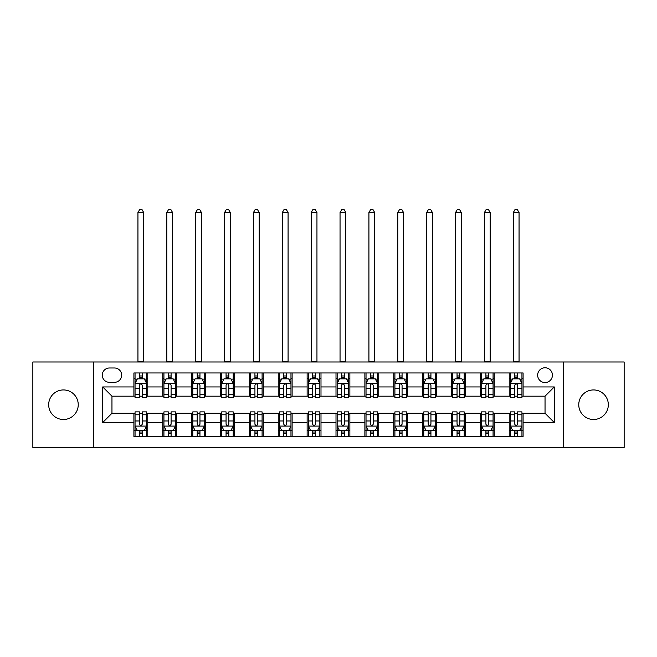 <?xml version="1.0" encoding="UTF-8"?>
<svg xmlns="http://www.w3.org/2000/svg" width="657" height="657" viewBox="0 0 657 657"><rect width="100%" height="100%" fill="white"/><g stroke="black" fill="none" stroke-linecap="round" stroke-linejoin="round"><path stroke-width="0.99" d="M593.542 389.938A14.783 14.783 0 0 0 578.76 404.72A14.783 14.783 0 0 0 593.542 419.503A14.783 14.783 0 0 0 608.325 404.72A14.783 14.783 0 0 0 593.542 389.938M63.458 389.938A14.783 14.783 0 0 0 48.675 404.72A14.783 14.783 0 0 0 63.458 419.503A14.783 14.783 0 0 0 78.24 404.72A14.783 14.783 0 0 0 63.458 389.938M545.039 367.764A7.391 7.391 0 0 0 537.648 375.155A7.391 7.391 0 0 0 545.039 382.546A7.391 7.391 0 0 0 552.43 375.155A7.391 7.391 0 0 0 545.039 367.764M563.517 447.45L624.15 447.45L624.15 361.991L563.517 361.991L563.517 447.45L93.483 447.45L93.483 361.991L32.85 361.991L32.85 447.45L93.483 447.45M109.415 382.317L114.499 382.317A7.161 7.161 0 0 0 121.66 375.155A7.161 7.161 0 0 0 114.499 367.994L109.415 367.994A7.161 7.161 0 0 0 102.262 375.155A7.161 7.161 0 0 0 109.415 382.317M563.517 361.991L93.483 361.991M133.905 422.508L102.722 422.508L102.722 386.94L133.905 386.94L133.905 396.179L111.961 396.179L111.961 413.269L133.905 413.269L133.905 436.478L523.095 436.478L523.095 413.269L545.039 413.269L545.039 396.179L523.095 396.179L523.095 386.94L554.278 386.94L554.278 422.508L523.095 422.508M523.095 386.94L523.095 372.962L133.905 372.962L133.905 386.94M509.241 372.962L509.241 396.179L510.39 396.179M514.784 396.179L517.552 396.179M521.945 396.179L523.095 396.179M509.241 396.179L493.07 396.179M480.366 372.962L480.366 396.179L481.524 396.179M485.909 396.179L488.685 396.179M480.366 396.179L464.195 396.179M451.499 372.962L451.499 396.179L452.648 396.179M457.042 396.179L459.81 396.179M451.499 396.179L435.328 396.179M422.623 372.962L422.623 396.179L423.781 396.179M428.167 396.179L430.935 396.179M422.623 396.179L406.453 396.179M393.748 372.962L393.748 396.179L394.906 396.179M399.292 396.179L402.068 396.179M393.748 396.179L377.586 396.179M364.881 372.962L364.881 396.179L366.031 396.179M370.425 396.179L373.192 396.179M364.881 396.179L348.711 396.179M336.006 372.962L336.006 396.179L337.164 396.179M341.55 396.179L344.325 396.179M336.006 396.179L319.836 396.179M307.131 372.962L307.131 396.179L308.289 396.179M312.675 396.179L315.45 396.179M307.131 396.179L290.969 396.179M278.264 372.962L278.264 396.179L279.414 396.179M283.808 396.179L286.575 396.179M278.264 396.179L262.094 396.179M249.389 372.962L249.389 396.179L250.547 396.179M254.932 396.179L257.708 396.179M249.389 396.179L233.219 396.179M220.522 372.962L220.522 396.179L221.672 396.179M226.065 396.179L228.833 396.179M220.522 396.179L204.352 396.179M191.647 372.962L191.647 396.179L192.805 396.179M197.19 396.179L199.958 396.179M191.647 396.179L175.476 396.179M162.772 372.962L162.772 396.179L163.93 396.179M168.315 396.179L171.091 396.179M162.772 396.179L146.61 396.179M133.905 396.179L135.055 396.179M139.448 396.179L142.216 396.179M133.905 413.269L135.055 413.269M139.448 413.269L142.216 413.269M146.61 413.269L147.759 413.269L147.759 436.478M163.93 413.269L147.759 413.269M168.315 413.269L171.091 413.269M175.476 413.269L176.634 413.269L176.634 436.478M192.805 413.269L176.634 413.269M197.19 413.269L199.958 413.269M204.352 413.269L205.501 413.269L205.501 436.478M221.672 413.269L205.501 413.269M226.065 413.269L228.833 413.269M233.219 413.269L234.377 413.269L234.377 436.478M250.547 413.269L234.377 413.269M254.932 413.269L257.708 413.269M262.094 413.269L263.252 413.269L263.252 436.478M279.414 413.269L263.252 413.269M283.808 413.269L286.575 413.269M290.969 413.269L292.119 413.269L292.119 436.478M308.289 413.269L292.119 413.269M312.675 413.269L315.45 413.269M319.836 413.269L320.994 413.269L320.994 436.478M337.164 413.269L320.994 413.269M341.55 413.269L344.325 413.269M348.711 413.269L349.869 413.269L349.869 436.478M366.031 413.269L349.869 413.269M370.425 413.269L373.192 413.269M377.586 413.269L378.736 413.269L378.736 436.478M394.906 413.269L378.736 413.269M399.292 413.269L402.068 413.269M406.453 413.269L407.611 413.269L407.611 436.478M423.781 413.269L407.611 413.269M428.167 413.269L430.935 413.269M435.328 413.269L436.478 413.269L436.478 436.478M452.648 413.269L436.478 413.269M457.042 413.269L459.81 413.269M464.195 413.269L465.353 413.269L465.353 436.478M481.524 413.269L465.353 413.269M485.909 413.269L488.685 413.269M493.07 413.269L494.228 413.269L494.228 436.478M510.39 413.269L494.228 413.269M514.784 413.269L517.552 413.269M521.945 413.269L523.095 413.269M147.759 372.962L147.759 396.179M133.905 378.736L135.055 378.736M139.448 378.736L142.216 378.736M146.61 378.736L147.759 378.736M133.905 430.705L135.055 430.705M139.448 430.705L142.216 430.705M146.61 430.705L147.759 430.705M162.772 413.269L162.772 436.478M176.634 372.962L176.634 396.179M162.772 378.736L163.93 378.736M168.315 378.736L171.091 378.736M175.476 378.736L176.634 378.736M162.772 430.705L163.93 430.705M168.315 430.705L171.091 430.705M175.476 430.705L176.634 430.705M191.647 413.269L191.647 436.478M191.647 430.705L192.805 430.705M197.19 430.705L199.958 430.705M204.352 430.705L205.501 430.705M205.501 372.962L205.501 396.179M191.647 378.736L192.805 378.736M197.19 378.736L199.958 378.736M204.352 378.736L205.501 378.736M220.522 413.269L220.522 436.478M220.522 430.705L221.672 430.705M226.065 430.705L228.833 430.705M233.219 430.705L234.377 430.705M234.377 372.962L234.377 396.179M220.522 378.736L221.672 378.736M226.065 378.736L228.833 378.736M233.219 378.736L234.377 378.736M249.389 413.269L249.389 436.478M249.389 430.705L250.547 430.705M254.932 430.705L257.708 430.705M262.094 430.705L263.252 430.705M263.252 372.962L263.252 396.179M249.389 378.736L250.547 378.736M254.932 378.736L257.708 378.736M262.094 378.736L263.252 378.736M278.264 413.269L278.264 436.478M278.264 430.705L279.414 430.705M283.808 430.705L286.575 430.705M290.969 430.705L292.119 430.705M292.119 372.962L292.119 396.179M278.264 378.736L279.414 378.736M283.808 378.736L286.575 378.736M290.969 378.736L292.119 378.736M307.131 413.269L307.131 436.478M307.131 430.705L308.289 430.705M312.675 430.705L315.45 430.705M319.836 430.705L320.994 430.705M320.994 372.962L320.994 396.179M307.131 378.736L308.289 378.736M312.675 378.736L315.45 378.736M319.836 378.736L320.994 378.736M336.006 413.269L336.006 436.478M336.006 430.705L337.164 430.705M341.55 430.705L344.325 430.705M348.711 430.705L349.869 430.705M349.869 372.962L349.869 396.179M336.006 378.736L337.164 378.736M341.55 378.736L344.325 378.736M348.711 378.736L349.869 378.736M364.881 413.269L364.881 436.478M364.881 430.705L366.031 430.705M370.425 430.705L373.192 430.705M377.586 430.705L378.736 430.705M378.736 372.962L378.736 396.179M364.881 378.736L366.031 378.736M370.425 378.736L373.192 378.736M377.586 378.736L378.736 378.736M393.748 413.269L393.748 436.478M393.748 430.705L394.906 430.705M399.292 430.705L402.068 430.705M406.453 430.705L407.611 430.705M407.611 372.962L407.611 396.179M393.748 378.736L394.906 378.736M399.292 378.736L402.068 378.736M406.453 378.736L407.611 378.736M422.623 413.269L422.623 436.478M422.623 430.705L423.781 430.705M428.167 430.705L430.935 430.705M435.328 430.705L436.478 430.705M436.478 372.962L436.478 396.179M422.623 378.736L423.781 378.736M428.167 378.736L430.935 378.736M435.328 378.736L436.478 378.736M451.499 413.269L451.499 436.478M451.499 430.705L452.648 430.705M457.042 430.705L459.81 430.705M464.195 430.705L465.353 430.705M465.353 372.962L465.353 396.179M451.499 378.736L452.648 378.736M457.042 378.736L459.81 378.736M464.195 378.736L465.353 378.736M480.366 413.269L480.366 436.478M480.366 430.705L481.524 430.705M485.909 430.705L488.685 430.705M493.07 430.705L494.228 430.705M494.228 372.962L494.228 396.179M480.366 378.736L481.524 378.736M485.909 378.736L488.685 378.736M493.07 378.736L494.228 378.736M509.241 413.269L509.241 436.478M509.241 430.705L510.39 430.705M514.784 430.705L517.552 430.705M521.945 430.705L523.095 430.705M509.241 378.736L510.39 378.736M514.784 378.736L517.552 378.736M521.945 378.736L523.095 378.736M111.961 396.179L102.722 386.94M111.961 413.269L102.722 422.508M554.278 386.94L545.039 396.179M554.278 422.508L545.039 413.269M142.216 375.968L139.448 375.968M146.61 394.668L142.216 394.668L142.216 397.559L146.61 397.559L146.61 383.474L144.294 378.851L137.37 378.851L135.055 383.474L135.055 397.559L139.448 397.559L139.448 394.668L135.055 394.668M135.055 383.474L135.055 372.962M146.61 383.474L146.61 372.962M139.448 378.851L139.448 372.962M142.216 372.962L142.216 378.851M142.216 394.668L142.216 385.207C141.296 383.425 140.368 383.425 139.448 385.207L139.448 394.668M137.945 361.991L137.945 212.548L143.719 212.548L141.986 209.55L139.678 209.55L137.945 212.548M143.719 361.991L143.719 212.548M139.448 433.48L142.216 433.48M135.055 414.781L139.448 414.781L139.448 411.882L135.055 411.882L135.055 425.974L137.37 430.59L144.294 430.59L146.61 425.974L146.61 411.882L142.216 411.882L142.216 414.781L146.61 414.781M146.61 425.974L146.61 436.478M135.055 425.974L135.055 436.478M142.216 430.59L142.216 436.478M139.448 436.478L139.448 430.59M139.448 414.781L139.448 424.241C140.368 426.023 141.296 426.023 142.216 424.241L142.216 414.781M171.091 375.968L168.315 375.968M175.476 394.668L171.091 394.668L171.091 397.559L175.476 397.559L175.476 383.474L173.169 378.851L166.237 378.851L163.93 383.474L163.93 397.559L168.315 397.559L168.315 394.668L163.93 394.668M163.93 383.474L163.93 372.962M175.476 383.474L175.476 372.962M168.315 378.851L168.315 372.962M171.091 372.962L171.091 378.851M171.091 394.668L171.091 385.207C170.163 383.425 169.243 383.425 168.315 385.207L168.315 394.668M166.812 361.991L166.812 212.548L172.594 212.548L170.861 209.55L168.545 209.55L166.812 212.548M172.594 361.991L172.594 212.548M199.958 375.968L197.19 375.968M204.352 394.668L199.958 394.668L199.958 397.559L204.352 397.559L204.352 383.474L202.044 378.851L195.113 378.851L192.805 383.474L192.805 397.559L197.19 397.559L197.19 394.668L192.805 394.668M192.805 383.474L192.805 372.962M204.352 383.474L204.352 372.962M197.19 378.851L197.19 372.962M199.958 372.962L199.958 378.851M199.958 394.668L199.958 385.207C199.038 383.425 198.118 383.425 197.19 385.207L197.19 394.668M195.687 361.991L195.687 212.548L201.461 212.548L199.728 209.55L197.42 209.55L195.687 212.548M201.461 361.991L201.461 212.548M228.833 375.968L226.065 375.968M233.219 394.668L228.833 394.668L228.833 397.559L233.219 397.559L233.219 383.474L230.911 378.851L223.98 378.851L221.672 383.474L221.672 397.559L226.065 397.559L226.065 394.668L221.672 394.668M221.672 383.474L221.672 372.962M233.219 383.474L233.219 372.962M226.065 378.851L226.065 372.962M228.833 372.962L228.833 378.851M228.833 394.668L228.833 385.207C227.913 383.425 226.985 383.425 226.065 385.207L226.065 394.668M224.563 361.991L224.563 212.548L230.336 212.548L228.603 209.55L226.295 209.55L224.563 212.548M230.336 361.991L230.336 212.548M168.315 433.48L171.091 433.48M163.93 414.781L168.315 414.781L168.315 411.882L163.93 411.882L163.93 425.974L166.237 430.59L173.169 430.59L175.476 425.974L175.476 411.882L171.091 411.882L171.091 414.781L175.476 414.781M175.476 425.974L175.476 436.478M163.93 425.974L163.93 436.478M171.091 430.59L171.091 436.478M168.315 436.478L168.315 430.59M168.315 414.781L168.315 424.241C169.243 426.023 170.163 426.023 171.091 424.241L171.091 414.781M197.19 433.48L199.958 433.48M192.805 414.781L197.19 414.781L197.19 411.882L192.805 411.882L192.805 425.974L195.113 430.59L202.044 430.59L204.352 425.974L204.352 411.882L199.958 411.882L199.958 414.781L204.352 414.781M204.352 425.974L204.352 436.478M192.805 425.974L192.805 436.478M199.958 430.59L199.958 436.478M197.19 436.478L197.19 430.59M197.19 414.781L197.19 424.241C198.11 426.023 199.038 426.023 199.958 424.241L199.958 414.781M226.065 433.48L228.833 433.48M221.672 414.781L226.065 414.781L226.065 411.882L221.672 411.882L221.672 425.974L223.98 430.59L230.911 430.59L233.219 425.974L233.219 411.882L228.833 411.882L228.833 414.781L233.219 414.781M233.219 425.974L233.219 436.478M221.672 425.974L221.672 436.478M228.833 430.59L228.833 436.478M226.065 436.478L226.065 430.59M226.065 414.781L226.065 424.241C226.985 426.023 227.905 426.023 228.833 424.241L228.833 414.781M257.708 375.968L254.932 375.968M262.094 394.668L257.708 394.668L257.708 397.559L262.094 397.559L262.094 383.474L259.786 378.851L252.855 378.851L250.547 383.474L250.547 397.559L254.932 397.559L254.932 394.668L250.547 394.668M250.547 383.474L250.547 372.962M262.094 383.474L262.094 372.962M254.932 378.851L254.932 372.962M257.708 372.962L257.708 378.851M257.708 394.668L257.708 385.207C256.78 383.425 255.86 383.425 254.932 385.207L254.932 394.668M253.43 361.991L253.43 212.548L259.203 212.548L257.478 209.55L255.162 209.55L253.43 212.548M259.203 361.991L259.203 212.548M254.932 433.48L257.708 433.48M250.547 414.781L254.932 414.781L254.932 411.882L250.547 411.882L250.547 425.974L252.855 430.59L259.786 430.59L262.094 425.974L262.094 411.882L257.708 411.882L257.708 414.781L262.094 414.781M262.094 425.974L262.094 436.478M250.547 425.974L250.547 436.478M257.708 430.59L257.708 436.478M254.932 436.478L254.932 430.59M254.932 414.781L254.932 424.241C255.86 426.023 256.78 426.023 257.708 424.241L257.708 414.781M286.575 375.968L283.808 375.968M290.969 394.668L286.575 394.668L286.575 397.559L290.969 397.559L290.969 383.474L288.653 378.851L281.73 378.851L279.414 383.474L279.414 397.559L283.808 397.559L283.808 394.668L279.414 394.668M279.414 383.474L279.414 372.962M290.969 383.474L290.969 372.962M283.808 378.851L283.808 372.962M286.575 372.962L286.575 378.851M286.575 394.668L286.575 385.207C285.655 383.425 284.727 383.425 283.808 385.207L283.808 394.668M282.305 361.991L282.305 212.548L288.078 212.548L286.345 209.55L284.038 209.55L282.305 212.548M288.078 361.991L288.078 212.548M315.45 375.968L312.675 375.968M319.836 394.668L315.45 394.668L315.45 397.559L319.836 397.559L319.836 383.474L317.528 378.851L310.597 378.851L308.289 383.474L308.289 397.559L312.675 397.559L312.675 394.668L308.289 394.668M308.289 383.474L308.289 372.962M319.836 383.474L319.836 372.962M312.675 378.851L312.675 372.962M315.45 372.962L315.45 378.851M315.45 394.668L315.45 385.207C314.531 383.425 313.603 383.425 312.675 385.207L312.675 394.668M311.18 361.991L311.18 212.548L316.953 212.548L315.22 209.55L312.913 209.55L311.18 212.548M316.953 361.991L316.953 212.548M344.325 375.968L341.55 375.968M348.711 394.668L344.325 394.668L344.325 397.559L348.711 397.559L348.711 383.474L346.403 378.851L339.472 378.851L337.164 383.474L337.164 397.559L341.55 397.559L341.55 394.668L337.164 394.668M337.164 383.474L337.164 372.962M348.711 383.474L348.711 372.962M341.55 378.851L341.55 372.962M344.325 372.962L344.325 378.851M344.325 394.668L344.325 385.207C343.397 383.425 342.478 383.425 341.55 385.207L341.55 394.668M340.047 361.991L340.047 212.548L345.82 212.548L344.087 209.55L341.78 209.55L340.047 212.548M345.82 361.991L345.82 212.548M373.192 375.968L370.425 375.968M377.586 394.668L373.192 394.668L373.192 397.559L377.586 397.559L377.586 383.474L375.27 378.851L368.347 378.851L366.031 383.474L366.031 397.559L370.425 397.559L370.425 394.668L366.031 394.668M366.031 383.474L366.031 372.962M377.586 383.474L377.586 372.962M370.425 378.851L370.425 372.962M373.192 372.962L373.192 378.851M373.192 394.668L373.192 385.207C372.273 383.425 371.345 383.425 370.425 385.207L370.425 394.668M368.922 361.991L368.922 212.548L374.695 212.548L372.962 209.55L370.655 209.55L368.922 212.548M374.695 361.991L374.695 212.548M402.068 375.968L399.292 375.968M406.453 394.668L402.068 394.668L402.068 397.559L406.453 397.559L406.453 383.474L404.145 378.851L397.214 378.851L394.906 383.474L394.906 397.559L399.292 397.559L399.292 394.668L394.906 394.668M394.906 383.474L394.906 372.962M406.453 383.474L406.453 372.962M399.292 378.851L399.292 372.962M402.068 372.962L402.068 378.851M402.068 394.668L402.068 385.207C401.14 383.425 400.22 383.425 399.292 385.207L399.292 394.668M397.789 361.991L397.789 212.548L403.57 212.548L401.838 209.55L399.522 209.55L397.789 212.548M403.57 361.991L403.57 212.548M283.808 433.48L286.575 433.48M279.414 414.781L283.808 414.781L283.808 411.882L279.414 411.882L279.414 425.974L281.73 430.59L288.653 430.59L290.969 425.974L290.969 411.882L286.575 411.882L286.575 414.781L290.969 414.781M290.969 425.974L290.969 436.478M279.414 425.974L279.414 436.478M286.575 430.59L286.575 436.478M283.808 436.478L283.808 430.59M283.808 414.781L283.808 424.241C284.727 426.023 285.655 426.023 286.575 424.241L286.575 414.781M312.675 433.48L315.45 433.48M308.289 414.781L312.675 414.781L312.675 411.882L308.289 411.882L308.289 425.974L310.597 430.59L317.528 430.59L319.836 425.974L319.836 411.882L315.45 411.882L315.45 414.781L319.836 414.781M319.836 425.974L319.836 436.478M308.289 425.974L308.289 436.478M315.45 430.59L315.45 436.478M312.675 436.478L312.675 430.59M312.675 414.781L312.675 424.241C313.603 426.023 314.522 426.023 315.45 424.241L315.45 414.781M341.55 433.48L344.325 433.48M337.164 414.781L341.55 414.781L341.55 411.882L337.164 411.882L337.164 425.974L339.472 430.59L346.403 430.59L348.711 425.974L348.711 411.882L344.325 411.882L344.325 414.781L348.711 414.781M348.711 425.974L348.711 436.478M337.164 425.974L337.164 436.478M344.325 430.59L344.325 436.478M341.55 436.478L341.55 430.59M341.55 414.781L341.55 424.241C342.469 426.023 343.397 426.023 344.325 424.241L344.325 414.781M370.425 433.48L373.192 433.48M366.031 414.781L370.425 414.781L370.425 411.882L366.031 411.882L366.031 425.974L368.347 430.59L375.27 430.59L377.586 425.974L377.586 411.882L373.192 411.882L373.192 414.781L377.586 414.781M377.586 425.974L377.586 436.478M366.031 425.974L366.031 436.478M373.192 430.59L373.192 436.478M370.425 436.478L370.425 430.59M370.425 414.781L370.425 424.241C371.345 426.023 372.273 426.023 373.192 424.241L373.192 414.781M399.292 433.48L402.068 433.48M394.906 414.781L399.292 414.781L399.292 411.882L394.906 411.882L394.906 425.974L397.214 430.59L404.145 430.59L406.453 425.974L406.453 411.882L402.068 411.882L402.068 414.781L406.453 414.781M406.453 425.974L406.453 436.478M394.906 425.974L394.906 436.478M402.068 430.59L402.068 436.478M399.292 436.478L399.292 430.59M399.292 414.781L399.292 424.241C400.22 426.023 401.14 426.023 402.068 424.241L402.068 414.781M430.935 375.968L428.167 375.968M435.328 394.668L430.935 394.668L430.935 397.559L435.328 397.559L435.328 383.474L433.02 378.851L426.089 378.851L423.781 383.474L423.781 397.559L428.167 397.559L428.167 394.668L423.781 394.668M423.781 383.474L423.781 372.962M435.328 383.474L435.328 372.962M428.167 378.851L428.167 372.962M430.935 372.962L430.935 378.851M430.935 394.668L430.935 385.207C430.015 383.425 429.095 383.425 428.167 385.207L428.167 394.668M426.664 361.991L426.664 212.548L432.437 212.548L430.705 209.55L428.397 209.55L426.664 212.548M432.437 361.991L432.437 212.548M428.167 433.48L430.935 433.48M423.781 414.781L428.167 414.781L428.167 411.882L423.781 411.882L423.781 425.974L426.089 430.59L433.02 430.59L435.328 425.974L435.328 411.882L430.935 411.882L430.935 414.781L435.328 414.781M435.328 425.974L435.328 436.478M423.781 425.974L423.781 436.478M430.935 430.59L430.935 436.478M428.167 436.478L428.167 430.59M428.167 414.781L428.167 424.241C429.087 426.023 430.015 426.023 430.935 424.241L430.935 414.781M459.81 375.968L457.042 375.968M464.195 394.668L459.81 394.668L459.81 397.559L464.195 397.559L464.195 383.474L461.887 378.851L454.956 378.851L452.648 383.474L452.648 397.559L457.042 397.559L457.042 394.668L452.648 394.668M452.648 383.474L452.648 372.962M464.195 383.474L464.195 372.962M457.042 378.851L457.042 372.962M459.81 372.962L459.81 378.851M459.81 394.668L459.81 385.207C458.89 383.425 457.962 383.425 457.042 385.207L457.042 394.668M455.539 361.991L455.539 212.548L461.313 212.548L459.58 209.55L457.272 209.55L455.539 212.548M461.313 361.991L461.313 212.548M457.042 433.48L459.81 433.48M452.648 414.781L457.042 414.781L457.042 411.882L452.648 411.882L452.648 425.974L454.956 430.59L461.887 430.59L464.195 425.974L464.195 411.882L459.81 411.882L459.81 414.781L464.195 414.781M464.195 425.974L464.195 436.478M452.648 425.974L452.648 436.478M459.81 430.59L459.81 436.478M457.042 436.478L457.042 430.59M457.042 414.781L457.042 424.241C457.962 426.023 458.882 426.023 459.81 424.241L459.81 414.781M488.685 375.968L485.909 375.968M493.07 394.668L488.685 394.668L488.685 397.559L493.07 397.559L493.07 383.474L490.763 378.851L483.831 378.851L481.524 383.474L481.524 397.559L485.909 397.559L485.909 394.668L481.524 394.668M481.524 383.474L481.524 372.962M493.07 383.474L493.07 372.962M485.909 378.851L485.909 372.962M488.685 372.962L488.685 378.851M488.685 394.668L488.685 385.207C487.757 383.425 486.837 383.425 485.909 385.207L485.909 394.668M484.406 361.991L484.406 212.548L490.179 212.548L488.455 209.55L486.139 209.55L484.406 212.548M490.179 361.991L490.179 212.548M485.909 433.48L488.685 433.48M481.524 414.781L485.909 414.781L485.909 411.882L481.524 411.882L481.524 425.974L483.831 430.59L490.763 430.59L493.07 425.974L493.07 411.882L488.685 411.882L488.685 414.781L493.07 414.781M493.07 425.974L493.07 436.478M481.524 425.974L481.524 436.478M488.685 430.59L488.685 436.478M485.909 436.478L485.909 430.59M485.909 414.781L485.909 424.241C486.837 426.023 487.757 426.023 488.685 424.241L488.685 414.781M517.552 375.968L514.784 375.968M521.945 394.668L517.552 394.668L517.552 397.559L521.945 397.559L521.945 383.474L519.63 378.851L512.706 378.851L510.39 383.474L510.39 397.559L514.784 397.559L514.784 394.668L510.39 394.668M510.39 383.474L510.39 372.962M521.945 383.474L521.945 372.962M514.784 378.851L514.784 372.962M517.552 372.962L517.552 378.851M517.552 394.668L517.552 385.207C516.632 383.425 515.704 383.425 514.784 385.207L514.784 394.668M513.281 361.991L513.281 212.548L519.055 212.548L517.322 209.55L515.014 209.55L513.281 212.548M519.055 361.991L519.055 212.548M514.784 433.48L517.552 433.48M510.39 414.781L514.784 414.781L514.784 411.882L510.39 411.882L510.39 425.974L512.706 430.59L519.63 430.59L521.945 425.974L521.945 411.882L517.552 411.882L517.552 414.781L521.945 414.781M521.945 425.974L521.945 436.478M510.39 425.974L510.39 436.478M517.552 430.59L517.552 436.478M514.784 436.478L514.784 430.59M514.784 414.781L514.784 424.241C515.704 426.023 516.632 426.023 517.552 424.241L517.552 414.781M162.772 422.508L147.759 422.508M162.772 386.94L147.759 386.94M191.647 386.94L176.634 386.94M191.647 422.508L176.634 422.508M220.522 386.94L205.501 386.94M220.522 422.508L205.501 422.508M249.389 386.94L234.377 386.94M249.389 422.508L234.377 422.508M278.264 386.94L263.252 386.94M278.264 422.508L263.252 422.508M307.131 386.94L292.119 386.94M307.131 422.508L292.119 422.508M336.006 386.94L320.994 386.94M336.006 422.508L320.994 422.508M364.881 386.94L349.869 386.94M364.881 422.508L349.869 422.508M393.748 386.94L378.736 386.94M393.748 422.508L378.736 422.508M422.623 386.94L407.611 386.94M422.623 422.508L407.611 422.508M451.499 386.94L436.478 386.94M451.499 422.508L436.478 422.508M480.366 386.94L465.353 386.94M480.366 422.508L465.353 422.508M509.241 386.94L494.228 386.94M509.241 422.508L494.228 422.508M146.552 383.36L135.112 383.36M135.055 379.13L137.231 379.13M144.433 379.13L146.61 379.13M139.448 388.476L135.055 388.476M146.61 388.476L142.216 388.476M142.216 377.438L139.448 377.438M137.945 361.416L143.719 361.416M135.112 426.089L146.552 426.089M146.61 430.31L144.433 430.31M137.231 430.31L135.055 430.31M142.216 420.973L146.61 420.973M135.055 420.973L139.448 420.973M139.448 432.01L142.216 432.01M175.419 383.36L163.987 383.36M163.93 379.13L166.098 379.13M173.308 379.13L175.476 379.13M168.315 388.476L163.93 388.476M175.476 388.476L171.091 388.476M171.091 377.438L168.315 377.438M166.812 361.416L172.594 361.416M204.294 383.36L192.862 383.36M192.805 379.13L194.973 379.13M202.175 379.13L204.352 379.13M197.19 388.476L192.805 388.476M204.352 388.476L199.958 388.476M199.958 377.438L197.19 377.438M195.687 361.416L201.461 361.416M233.161 383.36L221.729 383.36M221.672 379.13L223.848 379.13M231.05 379.13L233.219 379.13M226.065 388.476L221.672 388.476M233.219 388.476L228.833 388.476M228.833 377.438L226.065 377.438M224.563 361.416L230.336 361.416M163.987 426.089L175.419 426.089M175.476 430.31L173.308 430.31M166.098 430.31L163.93 430.31M171.091 420.973L175.476 420.973M163.93 420.973L168.315 420.973M168.315 432.01L171.091 432.01M192.862 426.089L204.294 426.089M204.352 430.31L202.175 430.31M194.973 430.31L192.805 430.31M199.958 420.973L204.352 420.973M192.805 420.973L197.19 420.973M197.19 432.01L199.958 432.01M221.729 426.089L233.161 426.089M233.219 430.31L231.05 430.31M223.848 430.31L221.672 430.31M228.833 420.973L233.219 420.973M221.672 420.973L226.065 420.973M226.065 432.01L228.833 432.01M262.036 383.36L250.604 383.36M250.547 379.13L252.715 379.13M259.926 379.13L262.094 379.13M254.932 388.476L250.547 388.476M262.094 388.476L257.708 388.476M257.708 377.438L254.932 377.438M253.43 361.416L259.203 361.416M250.604 426.089L262.036 426.089M262.094 430.31L259.926 430.31M252.715 430.31L250.547 430.31M257.708 420.973L262.094 420.973M250.547 420.973L254.932 420.973M254.932 432.01L257.708 432.01M290.911 383.36L279.471 383.36M279.414 379.13L281.59 379.13M288.793 379.13L290.969 379.13M283.808 388.476L279.414 388.476M290.969 388.476L286.575 388.476M286.575 377.438L283.808 377.438M282.305 361.416L288.078 361.416M319.778 383.36L308.347 383.36M308.289 379.13L310.457 379.13M317.668 379.13L319.836 379.13M312.675 388.476L308.289 388.476M319.836 388.476L315.45 388.476M315.45 377.438L312.675 377.438M311.18 361.416L316.953 361.416M348.653 383.36L337.222 383.36M337.164 379.13L339.332 379.13M346.543 379.13L348.711 379.13M341.55 388.476L337.164 388.476M348.711 388.476L344.325 388.476M344.325 377.438L341.55 377.438M340.047 361.416L345.82 361.416M377.529 383.36L366.089 383.36M366.031 379.13L368.207 379.13M375.41 379.13L377.586 379.13M370.425 388.476L366.031 388.476M377.586 388.476L373.192 388.476M373.192 377.438L370.425 377.438M368.922 361.416L374.695 361.416M406.396 383.36L394.964 383.36M394.906 379.13L397.074 379.13M404.285 379.13L406.453 379.13M399.292 388.476L394.906 388.476M406.453 388.476L402.068 388.476M402.068 377.438L399.292 377.438M397.789 361.416L403.57 361.416M279.471 426.089L290.911 426.089M290.969 430.31L288.793 430.31M281.59 430.31L279.414 430.31M286.575 420.973L290.969 420.973M279.414 420.973L283.808 420.973M283.808 432.01L286.575 432.01M308.347 426.089L319.778 426.089M319.836 430.31L317.668 430.31M310.457 430.31L308.289 430.31M315.45 420.973L319.836 420.973M308.289 420.973L312.675 420.973M312.675 432.01L315.45 432.01M337.222 426.089L348.653 426.089M348.711 430.31L346.543 430.31M339.332 430.31L337.164 430.31M344.325 420.973L348.711 420.973M337.164 420.973L341.55 420.973M341.55 432.01L344.325 432.01M366.089 426.089L377.529 426.089M377.586 430.31L375.41 430.31M368.207 430.31L366.031 430.31M373.192 420.973L377.586 420.973M366.031 420.973L370.425 420.973M370.425 432.01L373.192 432.01M394.964 426.089L406.396 426.089M406.453 430.31L404.285 430.31M397.074 430.31L394.906 430.31M402.068 420.973L406.453 420.973M394.906 420.973L399.292 420.973M399.292 432.01L402.068 432.01M435.271 383.36L423.839 383.36M423.781 379.13L425.95 379.13M433.152 379.13L435.328 379.13M428.167 388.476L423.781 388.476M435.328 388.476L430.935 388.476M430.935 377.438L428.167 377.438M426.664 361.416L432.437 361.416M423.839 426.089L435.271 426.089M435.328 430.31L433.152 430.31M425.95 430.31L423.781 430.31M430.935 420.973L435.328 420.973M423.781 420.973L428.167 420.973M428.167 432.01L430.935 432.01M464.138 383.36L452.706 383.36M452.648 379.13L454.825 379.13M462.027 379.13L464.195 379.13M457.042 388.476L452.648 388.476M464.195 388.476L459.81 388.476M459.81 377.438L457.042 377.438M455.539 361.416L461.313 361.416M452.706 426.089L464.138 426.089M464.195 430.31L462.027 430.31M454.825 430.31L452.648 430.31M459.81 420.973L464.195 420.973M452.648 420.973L457.042 420.973M457.042 432.01L459.81 432.01M493.013 383.36L481.581 383.36M481.524 379.13L483.692 379.13M490.902 379.13L493.07 379.13M485.909 388.476L481.524 388.476M493.07 388.476L488.685 388.476M488.685 377.438L485.909 377.438M484.406 361.416L490.179 361.416M481.581 426.089L493.013 426.089M493.07 430.31L490.902 430.31M483.692 430.31L481.524 430.31M488.685 420.973L493.07 420.973M481.524 420.973L485.909 420.973M485.909 432.01L488.685 432.01M521.888 383.36L510.448 383.36M510.39 379.13L512.567 379.13M519.769 379.13L521.945 379.13M514.784 388.476L510.39 388.476M521.945 388.476L517.552 388.476M517.552 377.438L514.784 377.438M513.281 361.416L519.055 361.416M510.448 426.089L521.888 426.089M521.945 430.31L519.769 430.31M512.567 430.31L510.39 430.31M517.552 420.973L521.945 420.973M510.39 420.973L514.784 420.973M514.784 432.01L517.552 432.01"/></g></svg>
